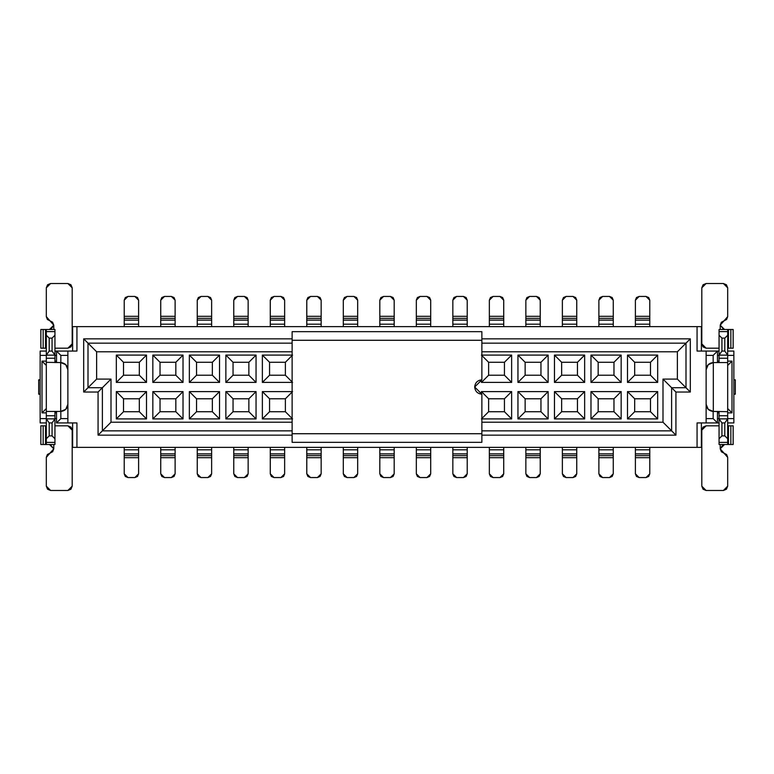 <?xml version="1.0" encoding="UTF-8"?>
<svg xmlns="http://www.w3.org/2000/svg" width="774" height="774" viewBox="0 0 774 774"><rect width="100%" height="100%" fill="white"/><g stroke="black" fill="none" stroke-linecap="round" stroke-linejoin="round"><path stroke-width="1.16" d="M292.127 441.915L292.127 332.085L292.127 340.279L481.873 340.279L481.873 332.085L481.873 340.279L292.127 340.279L292.127 433.721L481.873 433.721L481.873 394.189C477.539 393.734 475.139 391.334 474.685 387C475.139 382.666 477.539 380.266 481.873 379.811L481.873 340.279L481.873 379.811L474.685 387L481.873 394.189L481.873 433.721L292.127 433.721L292.127 441.915M481.873 441.915L481.873 433.721L481.873 441.915M481.873 394.189L474.685 387L481.873 379.811M102.381 387.716L98.066 392.031L98.066 435.152L102.381 430.847L102.381 387.716L88.004 387.716L83.689 392.031L88.004 387.716L88.004 343.153L83.689 338.848L83.689 392.031L98.066 392.031L102.381 387.716L102.381 430.847L111.001 422.217L111.001 379.096L102.381 387.716L111.001 379.096L96.634 379.096L88.004 387.716L102.381 387.716M88.004 343.153L88.004 387.716L96.634 379.096L96.634 351.783L88.004 343.153L292.127 343.153L88.004 343.153L96.634 351.783L292.127 351.783L96.634 351.783L96.634 379.096L111.001 379.096L111.001 422.217L98.066 435.152L292.127 435.152L98.066 435.152L98.066 392.031L83.689 392.031L83.689 338.848L88.004 343.153M67.88 351.067L67.88 422.933L67.88 355.372L60.836 355.372L60.836 362.561L60.836 355.372L67.88 355.372L67.88 351.067L54.944 351.067L56.521 351.067L60.836 355.372L56.521 351.067L56.521 362.561L56.521 351.067L76.936 351.067L76.936 326.628L72.621 326.628L72.621 351.067L72.621 326.628L76.936 326.628L76.936 351.067L67.88 351.067M60.836 411.439L60.836 418.628L67.88 418.628L60.836 418.628L60.836 411.439M56.521 422.933L56.521 411.439L56.521 422.933L60.836 418.628L56.521 422.933L67.88 422.933L56.521 422.933M40.142 418.628L40.142 422.933L46.314 422.933L40.142 422.933L40.142 418.628L46.314 418.628L40.142 418.628L40.142 355.372L46.314 355.372L40.142 355.372L40.142 418.628M56.521 418.628L54.944 418.628L56.521 418.628M54.944 355.372L56.521 355.372L54.944 355.372M46.314 351.067L40.142 351.067L40.142 355.372L40.142 351.067L46.314 351.067M46.314 365.434L42.009 361.129L42.009 412.871L46.314 408.566L42.009 412.871L42.009 361.129L46.314 361.129L42.009 361.129L46.314 365.434M54.944 361.129L56.376 361.129L56.376 362.561L56.376 361.129L54.944 362.561L56.376 361.129L54.944 361.129M56.376 411.439L56.376 412.871L54.944 412.871L56.376 412.871L56.376 411.439M46.314 412.871L42.009 412.871L46.314 412.871M54.944 411.439L56.376 412.871L54.944 411.439M72.621 447.372L72.621 422.933L72.621 447.372L76.936 447.372L76.936 422.933L67.88 422.933L76.936 422.933L76.936 447.372L697.064 447.372L697.064 422.933L706.12 422.933L706.12 351.067L697.064 351.067L697.064 326.628L76.936 326.628L701.379 326.628L697.064 326.628L697.064 351.067L719.056 351.067L706.12 351.067L706.12 422.933L697.064 422.933L697.064 447.372L72.621 447.372M139.32 398.784L123.511 398.784L123.511 411.729L139.32 411.729L139.32 398.784L146.509 391.596L116.323 391.596L123.511 398.784L139.32 398.784L139.32 411.729L146.509 418.908L146.509 391.596L139.32 398.784M123.511 362.271L123.511 375.216L139.32 375.216L139.32 362.271L123.511 362.271L139.32 362.271L146.509 355.092L116.323 355.092L123.511 362.271L116.323 355.092L116.323 382.404L123.511 375.216L123.511 362.271M139.32 362.271L139.32 375.216L146.509 382.404L146.509 355.092L139.32 362.271M139.32 375.216L123.511 375.216L116.323 382.404L146.509 382.404L139.32 375.216M123.511 411.729L123.511 398.784L116.323 391.596L116.323 418.908L123.511 411.729L116.323 418.908L146.509 418.908L139.32 411.729L123.511 411.729M175.833 398.784L160.025 398.784L160.025 411.729L175.833 411.729L175.833 398.784L183.022 391.596L152.836 391.596L160.025 398.784L175.833 398.784L175.833 411.729L183.022 418.908L183.022 391.596L175.833 398.784M160.025 362.271L160.025 375.216L175.833 375.216L175.833 362.271L160.025 362.271L175.833 362.271L183.022 355.092L152.836 355.092L160.025 362.271L152.836 355.092L152.836 382.404L160.025 375.216L160.025 362.271M175.833 362.271L175.833 375.216L183.022 382.404L183.022 355.092L175.833 362.271M175.833 375.216L160.025 375.216L152.836 382.404L183.022 382.404L175.833 375.216M160.025 411.729L160.025 398.784L152.836 391.596L152.836 418.908L160.025 411.729L152.836 418.908L183.022 418.908L175.833 411.729L160.025 411.729M212.347 398.784L196.538 398.784L196.538 411.729L212.347 411.729L212.347 398.784L219.535 391.596L189.349 391.596L196.538 398.784L212.347 398.784L212.347 411.729L219.535 418.908L219.535 391.596L212.347 398.784M196.538 362.271L196.538 375.216L212.347 375.216L212.347 362.271L196.538 362.271L212.347 362.271L219.535 355.092L189.349 355.092L196.538 362.271L189.349 355.092L189.349 382.404L196.538 375.216L196.538 362.271M212.347 362.271L212.347 375.216L219.535 382.404L219.535 355.092L212.347 362.271M212.347 375.216L196.538 375.216L189.349 382.404L219.535 382.404L212.347 375.216M196.538 411.729L196.538 398.784L189.349 391.596L189.349 418.908L196.538 411.729L189.349 418.908L219.535 418.908L212.347 411.729L196.538 411.729M248.86 398.784L233.042 398.784L233.042 411.729L248.86 411.729L248.86 398.784L256.049 391.596L225.863 391.596L233.042 398.784L248.86 398.784L248.86 411.729L256.049 418.908L256.049 391.596L248.86 398.784M233.042 362.271L233.042 375.216L248.86 375.216L248.86 362.271L233.042 362.271L248.86 362.271L256.049 355.092L225.863 355.092L233.042 362.271L225.863 355.092L225.863 382.404L233.042 375.216L233.042 362.271M248.86 362.271L248.86 375.216L256.049 382.404L256.049 355.092L248.86 362.271M248.86 375.216L233.042 375.216L225.863 382.404L256.049 382.404L248.86 375.216M233.042 411.729L233.042 398.784L225.863 391.596L225.863 418.908L233.042 411.729L225.863 418.908L256.049 418.908L248.86 411.729L233.042 411.729M285.374 398.784L269.555 398.784L269.555 411.729L285.374 411.729L285.374 398.784L292.562 391.596L262.367 391.596L269.555 398.784L285.374 398.784L285.374 411.729L292.562 418.908L285.374 411.729L269.555 411.729L269.555 398.784L262.367 391.596L262.367 418.908L269.555 411.729L262.367 418.908L292.562 418.908L262.367 418.908L262.367 391.596L292.562 391.596L285.374 398.784M269.555 362.271L269.555 375.216L285.374 375.216L285.374 362.271L269.555 362.271L285.374 362.271L292.562 355.092L262.367 355.092L269.555 362.271L262.367 355.092L262.367 382.404L269.555 375.216L269.555 362.271M285.374 362.271L285.374 375.216L292.562 382.404L285.374 375.216L269.555 375.216L262.367 382.404L292.562 382.404L262.367 382.404L262.367 355.092L292.562 355.092L285.374 362.271M40.142 394.189L38.7 394.189L40.142 394.189M38.7 379.811L40.142 379.811L38.7 379.811L38.7 394.189L38.7 379.811M138.604 447.372L138.604 473.823L138.604 447.372M124.227 473.823L124.227 447.372L124.227 449.81L138.604 449.81L124.227 449.81L124.227 453.874L138.604 453.874L124.227 453.874L124.227 455.654L138.604 455.654L124.227 455.654L124.227 473.823L127.971 477.558L134.87 477.558L138.604 473.823L137.511 476.465L134.87 477.558L127.962 477.558L125.32 476.465L124.227 473.823L124.227 457.686L138.604 457.686L124.227 457.686M127.971 477.558L134.87 477.558M124.227 326.628L124.227 300.177L124.227 326.628M138.604 300.177L138.604 326.628L138.604 324.19L124.227 324.19L138.604 324.19L138.604 320.126L124.227 320.126L138.604 320.126L138.604 318.346L124.227 318.346L138.604 318.346L138.604 300.177L134.87 296.442L127.971 296.442L124.227 300.177L125.33 297.535L127.971 296.442L134.87 296.442L137.511 297.535L138.604 300.177L138.604 316.314L124.227 316.314L138.604 316.314M134.87 296.442L127.971 296.442M46.314 418.869L46.314 329.501L46.314 418.869L54.944 418.869L54.944 444.499L46.314 444.499L46.314 418.869L46.314 444.499L45.55 444.499L54.944 444.499L54.944 442.389L46.314 442.389L54.944 442.389L54.944 438.752L52.071 435.878L49.197 435.878L46.314 438.752L49.197 435.878L49.197 422.933L46.314 418.869L49.197 422.933L52.071 422.933L52.071 435.878L54.944 438.752L54.944 415.754L54.944 418.869L52.071 422.933L54.944 418.869L46.314 418.869M54.944 329.501L54.944 362.319L54.944 358.246L46.314 358.246L54.944 358.246L54.944 355.131L46.314 355.131L49.197 351.067L49.197 338.122L46.314 335.248L49.197 338.122L52.071 338.122L54.944 335.248L54.944 331.611L46.314 331.611L54.944 331.611L54.944 329.501L46.314 329.501L54.944 329.501M54.944 411.681L54.944 415.754L46.314 415.754L54.944 415.754L54.944 411.681M46.392 411.439L60.691 411.439L60.691 362.561L46.314 362.319L60.691 362.561L60.691 411.439L46.392 411.439M40.848 329.501L46.314 329.501L45.55 329.501L45.55 348.184L46.314 348.184L40.848 348.184L40.848 329.501L43.16 329.501L43.16 348.184L43.16 329.501L45.55 329.501L45.55 348.184L40.848 348.184L40.848 329.501M54.944 348.184L67.88 348.184L54.944 348.184L67.88 348.184L70.927 346.926L72.195 343.879L70.927 346.926L67.88 348.184L72.195 343.879L72.195 287.812L67.88 283.507L50.629 283.507L46.314 287.812L46.314 316.643L53.783 325.186L51.103 329.182M54.944 425.816L67.88 425.816L54.944 425.816M40.848 425.816L46.314 425.816L45.55 425.816L45.55 444.499L40.848 444.499L40.848 425.816L43.16 425.816L43.16 444.499L43.16 425.816L45.55 425.816L45.55 444.499L40.848 444.499L40.848 425.816M52.071 351.067L54.944 355.131L54.944 335.248L52.071 338.122L52.071 351.067L49.197 351.067L46.314 355.131L54.944 355.131L52.071 351.067L52.071 338.122L49.197 338.122L49.197 351.067L52.071 351.067M60.691 362.561L65.78 364.67L67.88 369.749L67.88 404.251L67.88 369.749C67.425 365.415 65.026 363.016 60.691 362.561L60.691 411.439C65.026 410.984 67.425 408.585 67.88 404.251L65.78 409.33L60.691 411.439M53.783 325.225L49.478 329.501L53.783 325.186L52.555 322.168L47.388 319.478L46.314 316.643L46.314 287.812L47.582 284.764L50.629 283.507L47.582 284.764L46.314 287.812M49.662 329.501L53.783 325.186L53.783 329.501L53.783 325.186L50.049 320.92M50.146 444.499L53.783 448.814L53.783 444.499L53.783 448.814L46.314 457.357L46.314 486.188L50.629 490.493L67.88 490.493L72.195 486.188L72.195 430.121L67.88 425.816L70.927 427.074L72.195 430.121L70.927 427.074L67.88 425.816M52.719 451.648L50.049 453.08L53.783 448.814L49.478 444.499L50.949 444.75M51.21 444.886L49.497 444.499M53.706 447.991L53.783 448.668M46.314 486.188L47.582 489.236L50.629 490.493L47.582 489.236L46.314 486.188L46.314 457.357L47.388 454.522L52.642 451.735L53.783 448.814M49.197 435.878L52.071 435.878L52.071 422.933L49.197 422.933L49.197 435.878M50.629 283.507L67.88 283.507L70.927 284.764L72.195 287.812L70.927 284.764L67.88 283.507M72.195 287.812L72.195 343.879M72.195 430.121L72.195 486.188L70.927 489.236L67.88 490.493L50.629 490.493M67.88 490.493L70.927 489.236L72.195 486.188M175.118 447.372L175.118 473.823L175.118 447.372M160.74 473.823L160.74 447.372L160.74 449.81L175.118 449.81L160.74 449.81L160.74 453.874L175.118 453.874L160.74 453.874L160.74 455.654L175.118 455.654L160.74 455.654L160.74 473.823L164.475 477.558L171.383 477.558L175.118 473.823L174.024 476.465L171.383 477.558L164.475 477.558L161.834 476.465L160.74 473.823L160.74 457.686L175.118 457.686L160.74 457.686M164.475 477.558L171.383 477.558M160.74 326.628L160.74 300.177L160.74 326.628M175.118 300.177L175.118 326.628L175.118 324.19L160.74 324.19L175.118 324.19L175.118 320.126L160.74 320.126L175.118 320.126L175.118 318.346L160.74 318.346L175.118 318.346L175.118 300.177L171.383 296.442L164.475 296.442L160.74 300.177L161.834 297.535L164.475 296.442L171.383 296.442L174.024 297.535L175.118 300.177L175.118 316.314L160.74 316.314L175.118 316.314M171.383 296.442L164.475 296.442M211.631 447.372L211.631 473.823L211.631 447.372M197.254 473.823L197.254 447.372L197.254 449.81L211.631 449.81L197.254 449.81L197.254 453.874L211.631 453.874L197.254 453.874L197.254 455.654L211.631 455.654L197.254 455.654L197.254 473.823L200.988 477.558L207.887 477.558L211.631 473.823L210.528 476.465L207.887 477.558L200.988 477.558L198.347 476.465L197.254 473.823L197.254 457.686L211.631 457.686L197.254 457.686M200.988 477.558L207.887 477.558M197.254 326.628L197.254 300.177L197.254 326.628M211.631 316.314L197.254 316.314L211.631 316.314L211.631 300.177L211.631 326.628L211.631 324.19L197.254 324.19L211.631 324.19L211.631 320.126L197.254 320.126L211.631 320.126L211.631 318.346L197.254 318.346L211.631 318.346L211.631 300.177L207.887 296.442L200.988 296.442L197.254 300.177L198.347 297.535L200.988 296.442L207.896 296.442M200.988 296.442L207.887 296.442L210.538 297.535L211.631 300.177M248.144 447.372L248.144 473.823L248.144 447.372M233.767 473.823L233.767 447.372L233.767 449.81L248.144 449.81L233.767 449.81L233.767 453.874L248.144 453.874L233.767 453.874L233.767 455.654L248.144 455.654L233.767 455.654L233.767 473.823L237.502 477.558L244.4 477.558L248.144 473.823L247.041 476.465L244.4 477.558L237.502 477.558L234.861 476.465L233.767 473.823L233.767 457.686L248.144 457.686L233.767 457.686M237.502 477.558L244.4 477.558M233.767 326.628L233.767 300.177L233.767 326.628M248.144 300.177L248.144 326.628L248.144 324.19L233.767 324.19L248.144 324.19L248.144 320.126L233.767 320.126L248.144 320.126L248.144 318.346L233.767 318.346L248.144 318.346L248.144 300.177L244.4 296.442L237.502 296.442L233.767 300.177L234.861 297.535L237.502 296.442L244.4 296.442L247.041 297.535L248.144 300.177L248.144 316.314L233.767 316.314L248.144 316.314M244.4 296.442L237.502 296.442M284.648 447.372L284.648 473.823L284.648 447.372M270.281 473.823L270.281 447.372L270.281 449.81L284.648 449.81L270.281 449.81L270.281 453.874L284.648 453.874L270.281 453.874L270.281 455.654L284.648 455.654L270.281 455.654L270.281 473.823L274.015 477.558L280.914 477.558L284.648 473.823L283.555 476.465L280.914 477.558L274.015 477.558L271.374 476.465L270.281 473.823L270.281 457.686L284.648 457.686L270.281 457.686M274.015 477.558L280.914 477.558M270.281 326.628L270.281 300.177L270.281 326.628M284.648 300.177L284.648 326.628L284.648 324.19L270.281 324.19L284.648 324.19L284.648 320.126L270.281 320.126L284.648 320.126L284.648 318.346L270.281 318.346L284.648 318.346L284.648 300.177L280.914 296.442L274.015 296.442L270.281 300.177L271.374 297.535L274.015 296.442L280.914 296.442L283.555 297.535L284.648 300.177L284.648 316.314L270.281 316.314L284.648 316.314M280.914 296.442L274.015 296.442M321.162 447.372L321.162 473.823L321.162 447.372M306.785 473.823L306.785 447.372L306.785 449.81L321.162 449.81L306.785 449.81L306.785 453.874L321.162 453.874L306.785 453.874L306.785 455.654L321.162 455.654L306.785 455.654L306.785 473.823L310.529 477.558L317.427 477.558L321.162 473.823L320.068 476.465L317.427 477.558L310.529 477.558L307.888 476.465L306.785 473.823L306.785 457.686L321.162 457.686L306.785 457.686M310.529 477.558L317.427 477.558M306.785 326.628L306.785 300.177L306.785 326.628M321.162 300.177L321.162 326.628L321.162 324.19L306.785 324.19L321.162 324.19L321.162 320.126L306.785 320.126L321.162 320.126L321.162 318.346L306.785 318.346L321.162 318.346L321.162 300.177L317.427 296.442L310.529 296.442L306.785 300.177L307.888 297.535L310.529 296.442L317.427 296.442L320.068 297.535L321.162 300.177L321.162 316.314L306.785 316.314L321.162 316.314M317.427 296.442L310.529 296.442M357.675 447.372L357.675 473.823L357.675 447.372M343.298 473.823L343.298 447.372L343.298 449.81L357.675 449.81L343.298 449.81L343.298 453.874L357.675 453.874L343.298 453.874L343.298 455.654L357.675 455.654L343.298 455.654L343.298 473.823L347.042 477.558L353.941 477.558L357.675 473.823L356.582 476.465L353.941 477.558L347.042 477.558L344.391 476.465L343.298 473.823L343.298 457.686L357.675 457.686L343.298 457.686M347.042 477.558L353.941 477.558M343.298 326.628L343.298 300.177L343.298 326.628M357.675 300.177L357.675 326.628L357.675 324.19L343.298 324.19L357.675 324.19L357.675 320.126L343.298 320.126L357.675 320.126L357.675 318.346L343.298 318.346L357.675 318.346L357.675 300.177L353.941 296.442L347.042 296.442L343.298 300.177L344.401 297.535L347.042 296.442L353.941 296.442L356.582 297.535L357.675 300.177L357.675 316.314L343.298 316.314L357.675 316.314M353.941 296.442L347.042 296.442M394.189 447.372L394.189 473.823L394.189 447.372M379.811 473.823L379.811 447.372L379.811 449.81L394.189 449.81L379.811 449.81L379.811 453.874L394.189 453.874L379.811 453.874L379.811 455.654L394.189 455.654L379.811 455.654L379.811 473.823L383.546 477.558L390.454 477.558L394.189 473.823L393.095 476.465L390.454 477.558L383.546 477.558L380.905 476.465L379.811 473.823L379.811 457.686L394.189 457.686L379.811 457.686M383.546 477.558L390.454 477.558M379.811 326.628L379.811 300.177L379.811 326.628M394.189 300.177L394.189 326.628L394.189 324.19L379.811 324.19L394.189 324.19L394.189 320.126L379.811 320.126L394.189 320.126L394.189 318.346L379.811 318.346L394.189 318.346L394.189 300.177L390.454 296.442L383.546 296.442L379.811 300.177L380.905 297.535L383.546 296.442L390.454 296.442L393.095 297.535L394.189 300.177L394.189 316.314L379.811 316.314L394.189 316.314M390.454 296.442L383.546 296.442M430.702 447.372L430.702 473.823L430.702 447.372M416.325 473.823L416.325 447.372L416.325 449.81L430.702 449.81L416.325 449.81L416.325 453.874L430.702 453.874L416.325 453.874L416.325 455.654L430.702 455.654L416.325 455.654L416.325 473.823L420.059 477.558L426.958 477.558L430.702 473.823L429.599 476.465L426.958 477.558L420.059 477.558L417.418 476.465L416.325 473.823L416.325 457.686L430.702 457.686L416.325 457.686M420.059 477.558L426.958 477.558M416.325 326.628L416.325 300.177L416.325 326.628M430.702 300.177L430.702 326.628L430.702 324.19L416.325 324.19L430.702 324.19L430.702 320.126L416.325 320.126L430.702 320.126L430.702 318.346L416.325 318.346L430.702 318.346L430.702 300.177L426.958 296.442L420.059 296.442L416.325 300.177L417.418 297.535L420.059 296.442L426.958 296.442L429.609 297.535L430.702 300.177L430.702 316.314L416.325 316.314L430.702 316.314M426.958 296.442L420.059 296.442M467.215 447.372L467.215 473.823L467.215 447.372M452.838 473.823L452.838 447.372L452.838 449.81L467.215 449.81L452.838 449.81L452.838 453.874L467.215 453.874L452.838 453.874L452.838 455.654L467.215 455.654L452.838 455.654L452.838 473.823L456.573 477.558L463.471 477.558L467.215 473.823L466.112 476.465L463.471 477.558L456.573 477.558L453.932 476.465L452.838 473.823L452.838 457.686L467.215 457.686L452.838 457.686M456.573 477.558L463.471 477.558M452.838 326.628L452.838 300.177L452.838 326.628M467.215 300.177L467.215 326.628L467.215 324.19L452.838 324.19L467.215 324.19L467.215 320.126L452.838 320.126L467.215 320.126L467.215 318.346L452.838 318.346L467.215 318.346L467.215 300.177L463.471 296.442L456.573 296.442L452.838 300.177L453.932 297.535L456.573 296.442L463.471 296.442L466.112 297.535L467.215 300.177L467.215 316.314L452.838 316.314L467.215 316.314M463.471 296.442L456.573 296.442M481.873 435.152L675.934 435.152L662.999 422.217L481.873 422.217L662.999 422.217L662.999 379.096L677.366 379.096L677.366 351.783L690.311 338.848L481.873 338.848L690.311 338.848L690.311 392.031L675.934 392.031L675.934 435.152L481.873 435.152M292.127 338.848L83.689 338.848L292.127 338.848M481.873 343.153L685.996 343.153L481.873 343.153M102.381 430.847L292.127 430.847L102.381 430.847M481.873 430.847L671.619 430.847L675.934 435.152L675.934 392.031L690.311 392.031L690.311 338.848L685.996 343.153L685.996 387.716L690.311 392.031L685.996 387.716L671.619 387.716L675.934 392.031L671.619 387.716L671.619 430.847L671.619 387.716L662.999 379.096L662.999 422.217L671.619 430.847L481.873 430.847M292.127 422.217L111.001 422.217L292.127 422.217M481.873 351.783L677.366 351.783L481.873 351.783M701.379 447.372L697.064 447.372L701.379 447.372L701.379 422.933L701.379 447.372M225.863 391.596L256.049 391.596L256.049 418.908L225.863 418.908L225.863 391.596M225.863 355.092L256.049 355.092L256.049 382.404L225.863 382.404L225.863 355.092M189.349 391.596L219.535 391.596L219.535 418.908L189.349 418.908L189.349 391.596M189.349 355.092L219.535 355.092L219.535 382.404L189.349 382.404L189.349 355.092M152.836 391.596L183.022 391.596L183.022 418.908L152.836 418.908L152.836 391.596M152.836 355.092L183.022 355.092L183.022 382.404L152.836 382.404L152.836 355.092M116.323 391.596L146.509 391.596L146.509 418.908L116.323 418.908L116.323 391.596M116.323 355.092L146.509 355.092L146.509 382.404L116.323 382.404L116.323 355.092M481.438 355.092L511.633 355.092L511.633 382.404L481.438 382.404L481.438 379.821L481.438 382.404L511.633 382.404L511.633 355.092L481.438 355.092L488.626 362.271L504.445 362.271L511.633 355.092L504.445 362.271L504.445 375.216L511.633 382.404L504.445 375.216L488.626 375.216L481.438 382.404L488.626 375.216L488.626 362.271L481.438 355.092M481.438 391.596L511.633 391.596L511.633 418.908L481.438 418.908L511.633 418.908L511.633 391.596L481.438 391.596L488.626 398.784L504.445 398.784L511.633 391.596L504.445 398.784L504.445 411.729L511.633 418.908L504.445 411.729L488.626 411.729L481.438 418.908L488.626 411.729L488.626 398.784L481.438 391.596L481.438 394.179L481.438 391.596M517.951 355.092L548.137 355.092L548.137 382.404L517.951 382.404L517.951 355.092L525.14 362.271L540.958 362.271L548.137 355.092L517.951 355.092L517.951 382.404L548.137 382.404L548.137 355.092L540.958 362.271L540.958 375.216L548.137 382.404L540.958 375.216L525.14 375.216L517.951 382.404L525.14 375.216L525.14 362.271L517.951 355.092M517.951 391.596L548.137 391.596L548.137 418.908L517.951 418.908L517.951 391.596L525.14 398.784L540.958 398.784L548.137 391.596L517.951 391.596L517.951 418.908L548.137 418.908L548.137 391.596L540.958 398.784L540.958 411.729L548.137 418.908L540.958 411.729L525.14 411.729L517.951 418.908L525.14 411.729L525.14 398.784L517.951 391.596M554.465 355.092L584.651 355.092L584.651 382.404L554.465 382.404L554.465 355.092L561.653 362.271L577.462 362.271L584.651 355.092L554.465 355.092L554.465 382.404L584.651 382.404L584.651 355.092L577.462 362.271L577.462 375.216L584.651 382.404L577.462 375.216L561.653 375.216L554.465 382.404L561.653 375.216L561.653 362.271L554.465 355.092M554.465 391.596L584.651 391.596L584.651 418.908L554.465 418.908L554.465 391.596L561.653 398.784L577.462 398.784L584.651 391.596L554.465 391.596L554.465 418.908L584.651 418.908L584.651 391.596L577.462 398.784L577.462 411.729L584.651 418.908L577.462 411.729L561.653 411.729L554.465 418.908L561.653 411.729L561.653 398.784L554.465 391.596M590.978 355.092L621.164 355.092L621.164 382.404L590.978 382.404L590.978 355.092L598.167 362.271L613.976 362.271L621.164 355.092L590.978 355.092L590.978 382.404L621.164 382.404L621.164 355.092L613.976 362.271L613.976 375.216L621.164 382.404L613.976 375.216L598.167 375.216L590.978 382.404L598.167 375.216L598.167 362.271L590.978 355.092M590.978 391.596L621.164 391.596L621.164 418.908L590.978 418.908L590.978 391.596L598.167 398.784L613.976 398.784L621.164 391.596L590.978 391.596L590.978 418.908L621.164 418.908L621.164 391.596L613.976 398.784L613.976 411.729L621.164 418.908L613.976 411.729L598.167 411.729L590.978 418.908L598.167 411.729L598.167 398.784L590.978 391.596M627.491 355.092L657.677 355.092L657.677 382.404L627.491 382.404L627.491 355.092L634.68 362.271L650.489 362.271L657.677 355.092L627.491 355.092L627.491 382.404L657.677 382.404L657.677 355.092L650.489 362.271L650.489 375.216L657.677 382.404L650.489 375.216L634.68 375.216L627.491 382.404L634.68 375.216L634.68 362.271L627.491 355.092M627.491 391.596L657.677 391.596L657.677 418.908L627.491 418.908L627.491 391.596L634.68 398.784L650.489 398.784L657.677 391.596L627.491 391.596L627.491 418.908L657.677 418.908L657.677 391.596L650.489 398.784L650.489 411.729L657.677 418.908L650.489 411.729L634.68 411.729L627.491 418.908L634.68 411.729L634.68 398.784L627.491 391.596M727.686 351.067L733.858 351.067L733.858 422.933L727.686 422.933L733.858 422.933L733.858 418.628L727.686 418.628L733.858 418.628L733.858 351.067L727.686 351.067M701.379 351.067L701.379 326.628L701.379 351.067M719.056 422.933L706.12 422.933L717.479 422.933L713.164 418.628L706.12 418.628L713.164 418.628L713.164 411.439L713.164 418.628L717.479 422.933L719.056 422.933M713.164 362.561L713.164 355.372L706.12 355.372L713.164 355.372L717.479 351.067L717.479 362.561L717.479 351.067L713.164 355.372L713.164 362.561M717.479 411.439L717.479 422.933L717.479 411.439M717.479 355.372L719.056 355.372L717.479 355.372M727.686 355.372L733.858 355.372L727.686 355.372M719.056 418.628L717.479 418.628L719.056 418.628M685.996 387.716L677.366 379.096L662.999 379.096L671.619 387.716L685.996 387.716L685.996 343.153L677.366 351.783L677.366 379.096L685.996 387.716M731.991 361.129L731.991 412.871L727.686 412.871L731.991 412.871L731.991 361.129L727.686 365.434L731.991 361.129L727.686 361.129L731.991 361.129M719.056 412.871L717.624 412.871L717.624 411.439L717.624 412.871L719.056 412.871M717.624 362.561L717.624 361.129L719.056 361.129L717.624 361.129L717.624 362.561M735.3 394.189L733.858 394.189L735.3 394.189L735.3 379.811L733.858 379.811L735.3 379.811L735.3 394.189M504.445 362.271L488.626 362.271L488.626 375.216L504.445 375.216L504.445 362.271M504.445 398.784L488.626 398.784L488.626 411.729L504.445 411.729L504.445 398.784M540.958 362.271L525.14 362.271L525.14 375.216L540.958 375.216L540.958 362.271M540.958 398.784L525.14 398.784L525.14 411.729L540.958 411.729L540.958 398.784M577.462 362.271L561.653 362.271L561.653 375.216L577.462 375.216L577.462 362.271M577.462 398.784L561.653 398.784L561.653 411.729L577.462 411.729L577.462 398.784M613.976 362.271L598.167 362.271L598.167 375.216L613.976 375.216L613.976 362.271M613.976 398.784L598.167 398.784L598.167 411.729L613.976 411.729L613.976 398.784M650.489 362.271L634.68 362.271L634.68 375.216L650.489 375.216L650.489 362.271M650.489 398.784L634.68 398.784L634.68 411.729L650.489 411.729L650.489 398.784M727.686 408.566L731.991 412.871L727.686 408.566M719.056 411.439L717.624 412.871L719.056 411.439M719.056 362.561L717.624 361.129L719.056 362.561M727.686 355.131L727.686 444.499L727.686 355.131L719.056 355.131L719.056 329.501L727.686 329.501L727.686 355.131L727.686 329.501L728.45 329.501L719.056 329.501L719.056 331.611L727.686 331.611L719.056 331.611L719.056 335.248L721.929 338.122L724.803 338.122L727.686 335.248L724.803 338.122L724.803 351.067L727.686 355.131L724.803 351.067L721.929 351.067L721.929 338.122L719.056 335.248L719.056 358.246L719.056 355.131L721.929 351.067L719.056 355.131L727.686 355.131M719.056 444.499L719.056 411.681L719.056 415.754L727.686 415.754L719.056 415.754L719.056 418.869L727.686 418.869L724.803 422.933L724.803 435.878L727.686 438.752L724.803 435.878L721.929 435.878L719.056 438.752L719.056 442.389L727.686 442.389L719.056 442.389L719.056 444.499L727.686 444.499L719.056 444.499M719.056 362.319L719.056 358.246L727.686 358.246L719.056 358.246L719.056 362.319M503.719 447.372L503.719 473.823L503.719 447.372M489.352 473.823L489.352 447.372L489.352 449.81L503.719 449.81L489.352 449.81L489.352 453.874L503.719 453.874L489.352 453.874L489.352 455.654L503.719 455.654L489.352 455.654L489.352 473.823L493.086 477.558L499.985 477.558L503.719 473.823L502.626 476.465L499.985 477.558L493.086 477.558L490.445 476.465L489.352 473.823L489.352 457.686L503.719 457.686L489.352 457.686M489.352 326.628L489.352 300.177L489.352 326.628M503.719 300.177L503.719 326.628L503.719 324.19L489.352 324.19L503.719 324.19L503.719 320.126L489.352 320.126L503.719 320.126L503.719 318.346L489.352 318.346L503.719 318.346L503.719 300.177L499.985 296.442L493.086 296.442L489.352 300.177L490.445 297.535L493.086 296.442L499.985 296.442L502.626 297.535L503.719 300.177L503.719 316.314L489.352 316.314L503.719 316.314M540.233 447.372L540.233 473.823L540.233 447.372M525.856 473.823L525.856 447.372L525.856 449.81L540.233 449.81L525.856 449.81L525.856 453.874L540.233 453.874L525.856 453.874L525.856 455.654L540.233 455.654L525.856 455.654L525.856 473.823L529.6 477.558L536.498 477.558L540.233 473.823L539.139 476.465L536.498 477.558L529.6 477.558L526.959 476.465L525.856 473.823L525.856 457.686L540.233 457.686L525.856 457.686M525.856 326.628L525.856 300.177L525.856 326.628M540.233 300.177L540.233 326.628L540.233 324.19L525.856 324.19L540.233 324.19L540.233 320.126L525.856 320.126L540.233 320.126L540.233 318.346L525.856 318.346L540.233 318.346L540.233 300.177L536.498 296.442L529.6 296.442L525.856 300.177L526.959 297.535L529.6 296.442L536.498 296.442L539.139 297.535L540.233 300.177L540.233 316.314L525.856 316.314L540.233 316.314M576.746 447.372L576.746 473.823L576.746 447.372M562.369 457.686L576.746 457.686L562.369 457.686L562.369 473.823L562.369 447.372L562.369 449.81L576.746 449.81L562.369 449.81L562.369 453.874L576.746 453.874L562.369 453.874L562.369 455.654L576.746 455.654L562.369 455.654L562.369 473.823L566.113 477.558L573.012 477.558L576.746 473.823L575.653 476.465L573.012 477.558L566.104 477.558M562.369 326.628L562.369 300.177L562.369 326.628M576.746 300.177L576.746 326.628L576.746 324.19L562.369 324.19L576.746 324.19L576.746 320.126L562.369 320.126L576.746 320.126L576.746 318.346L562.369 318.346L576.746 318.346L576.746 300.177L573.012 296.442L566.113 296.442L562.369 300.177L563.472 297.535L566.113 296.442L573.012 296.442L575.653 297.535L576.746 300.177L576.746 316.314L562.369 316.314L576.746 316.314M613.26 447.372L613.26 473.823L613.26 447.372M598.883 473.823L598.883 447.372L598.883 449.81L613.26 449.81L598.883 449.81L598.883 453.874L613.26 453.874L598.883 453.874L598.883 455.654L613.26 455.654L598.883 455.654L598.883 473.823L602.617 477.558L609.525 477.558L613.26 473.823L612.166 476.465L609.525 477.558L602.617 477.558L599.976 476.465L598.883 473.823L598.883 457.686L613.26 457.686L598.883 457.686M598.883 326.628L598.883 300.177L598.883 326.628M613.26 300.177L613.26 326.628L613.26 324.19L598.883 324.19L613.26 324.19L613.26 320.126L598.883 320.126L613.26 320.126L613.26 318.346L598.883 318.346L613.26 318.346L613.26 300.177L609.525 296.442L602.617 296.442L598.883 300.177L599.976 297.535L602.617 296.442L609.525 296.442L612.166 297.535L613.26 300.177L613.26 316.314L598.883 316.314L613.26 316.314M649.773 447.372L649.773 473.823L649.773 447.372M635.396 473.823L635.396 447.372L635.396 449.81L649.773 449.81L635.396 449.81L635.396 453.874L649.773 453.874L635.396 453.874L635.396 455.654L649.773 455.654L635.396 455.654L635.396 473.823L639.13 477.558L646.029 477.558L649.773 473.823L648.67 476.465L646.029 477.558L639.13 477.558L636.489 476.465L635.396 473.823L635.396 457.686L649.773 457.686L635.396 457.686M635.396 326.628L635.396 300.177L635.396 326.628M649.773 300.177L649.773 326.628L649.773 324.19L635.396 324.19L649.773 324.19L649.773 320.126L635.396 320.126L649.773 320.126L649.773 318.346L635.396 318.346L649.773 318.346L649.773 300.177L646.029 296.442L639.13 296.442L635.396 300.177L636.489 297.535L639.13 296.442L646.029 296.442L648.68 297.535L649.773 300.177L649.773 316.314L635.396 316.314L649.773 316.314M727.608 362.561L713.309 362.561L713.309 411.439L727.686 411.681L713.309 411.439L713.309 362.561L727.608 362.561M733.152 444.499L727.686 444.499L728.45 444.499L728.45 425.816L727.686 425.816L733.152 425.816L733.152 444.499L730.84 444.499L730.84 425.816L730.84 444.499L728.45 444.499L728.45 425.816L733.152 425.816L733.152 444.499M719.056 425.816L706.12 425.816L719.056 425.816L706.12 425.816L703.073 427.074L701.805 430.121L703.073 427.074L706.12 425.816L701.805 430.121L701.805 486.188L706.12 490.493L723.371 490.493L727.686 486.188L727.686 457.357L720.217 448.814L722.897 444.818M719.056 348.184L706.12 348.184L719.056 348.184M733.152 348.184L727.686 348.184L728.45 348.184L728.45 329.501L733.152 329.501L733.152 348.184L730.84 348.184L730.84 329.501L730.84 348.184L728.45 348.184L728.45 329.501L733.152 329.501L733.152 348.184M721.929 422.933L719.056 418.869L719.056 438.752L721.929 435.878L721.929 422.933L724.803 422.933L727.686 418.869L719.056 418.869L721.929 422.933L721.929 435.878L724.803 435.878L724.803 422.933L721.929 422.933M573.012 477.558L566.113 477.558L563.462 476.465L562.369 473.823M713.309 411.439L708.22 409.33L706.12 404.251L706.12 369.749L706.12 404.251C706.575 408.585 708.974 410.984 713.309 411.439L713.309 362.561C708.974 363.016 706.575 365.415 706.12 369.749L708.22 364.67L713.309 362.561M720.217 448.775L724.522 444.499L720.217 448.814L721.445 451.832L726.612 454.522L727.686 457.357L727.686 486.188L726.418 489.236L723.371 490.493L726.418 489.236L727.686 486.188M724.338 444.499L720.217 448.814L720.217 444.499L720.217 448.814L723.951 453.08M723.854 329.501L720.217 325.186L720.217 329.501L720.217 325.186L727.686 316.643L727.686 287.812L723.371 283.507L706.12 283.507L701.805 287.812L701.805 343.879L706.12 348.184L703.073 346.926L701.805 343.879L703.073 346.926L706.12 348.184M721.281 322.352L723.951 320.92L720.217 325.186L724.522 329.501L723.051 329.25M722.79 329.114L724.503 329.501M720.294 326.009L720.217 325.332M727.686 287.812L726.418 284.764L723.371 283.507L726.418 284.764L727.686 287.812L727.686 316.643L726.612 319.478L721.358 322.265L720.217 325.186M724.803 338.122L721.929 338.122L721.929 351.067L724.803 351.067L724.803 338.122M493.086 477.558L499.985 477.558M499.985 296.442L493.086 296.442M529.6 477.558L536.498 477.558M536.498 296.442L529.6 296.442M573.012 296.442L566.113 296.442M602.617 477.558L609.525 477.558M609.525 296.442L602.617 296.442M639.13 477.558L646.029 477.558M646.029 296.442L639.13 296.442M723.371 490.493L706.12 490.493L703.073 489.236L701.805 486.188L703.073 489.236L706.12 490.493M701.805 486.188L701.805 430.121M701.805 343.879L701.805 287.812L703.073 284.764L706.12 283.507L723.371 283.507M706.12 283.507L703.073 284.764L701.805 287.812M292.127 331.659L481.873 331.659M292.127 442.341L481.873 442.341M46.314 362.319L46.314 411.681M727.686 411.681L727.686 362.319"/></g></svg>
